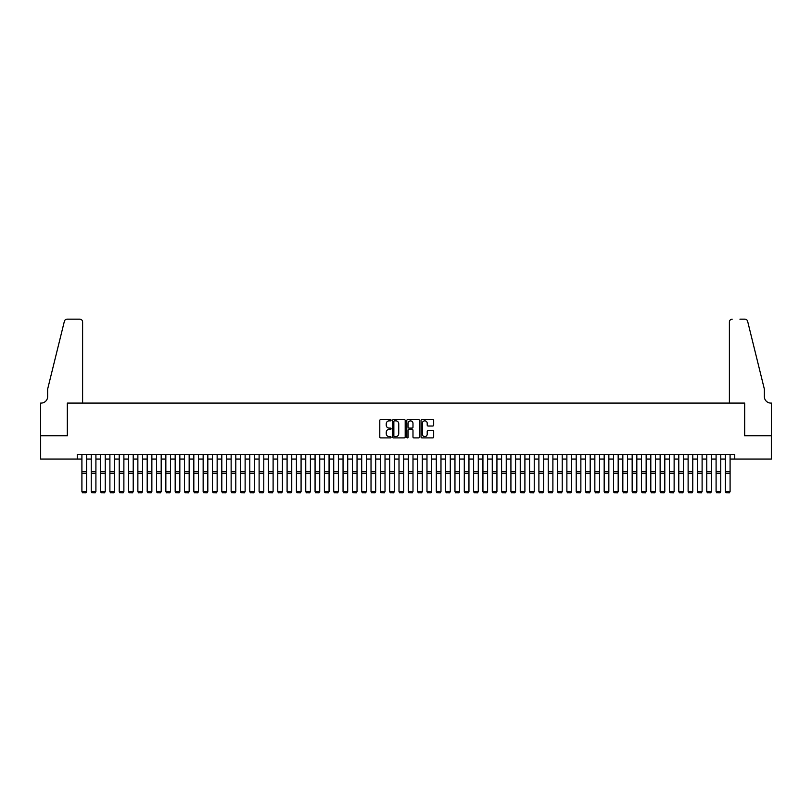 <?xml version="1.0" encoding="UTF-8"?>
<svg xmlns="http://www.w3.org/2000/svg" width="812" height="812" viewBox="0 0 812 812"><rect width="100%" height="100%" fill="white"/><g stroke="black" fill="none" stroke-linecap="round" stroke-linejoin="round"><path stroke-width="1.22" d="M391.079 420.22A0.639 0.639 0 0 0 390.44 419.581L380.716 419.581A0.913 0.913 0 0 0 379.793 420.494L379.793 436.978A0.913 0.913 0 0 0 380.716 437.891L390.44 437.891A0.639 0.639 0 0 0 391.079 437.252A0.639 0.639 0 0 0 390.44 436.602L389.181 436.602A2.933 2.933 0 0 1 386.248 433.679L386.248 432.309A2.933 2.933 0 0 1 389.181 429.375L390.44 429.375A0.639 0.639 0 0 0 391.079 428.736A0.639 0.639 0 0 0 390.44 428.097L389.181 428.097A2.933 2.933 0 0 1 386.248 425.163L386.248 423.793A2.933 2.933 0 0 1 389.181 420.86L390.44 420.86A0.639 0.639 0 0 0 391.079 420.22M432.755 426.036A0.913 0.913 0 0 0 433.669 425.123L433.669 420.494A0.913 0.913 0 0 0 432.755 419.581L421.956 419.581A0.913 0.913 0 0 0 421.032 420.494L421.032 436.978A0.913 0.913 0 0 0 421.956 437.891L432.755 437.891A0.913 0.913 0 0 0 433.669 436.978L433.669 431.385A0.913 0.913 0 0 0 432.755 430.472L428.127 430.472A0.913 0.913 0 0 0 427.213 431.385L427.213 434.156A2.446 2.446 0 0 1 424.767 436.602A2.446 2.446 0 0 1 422.321 434.156L422.321 423.306A2.446 2.446 0 0 1 424.767 420.86A2.446 2.446 0 0 1 427.213 423.306L427.213 425.123A0.913 0.913 0 0 0 428.127 426.036L432.755 426.036M77.252 459.044L40.651 459.044L40.651 435.729L67.457 435.729L67.457 403.087L744.543 403.087L744.543 435.729L771.349 435.729L771.349 459.044L734.748 459.044L734.748 454.385L77.252 454.385L77.252 459.044L81.91 459.044M405.198 420.494A0.913 0.913 0 0 0 404.285 419.581L393.485 419.581A0.913 0.913 0 0 0 392.561 420.494L392.561 436.978A0.913 0.913 0 0 0 393.485 437.891L404.285 437.891A0.913 0.913 0 0 0 405.198 436.978L405.198 420.494M407.715 419.581L418.515 419.581A0.913 0.913 0 0 1 419.439 420.494L419.439 436.978A0.913 0.913 0 0 1 418.515 437.891L413.897 437.891A0.913 0.913 0 0 1 412.983 436.978L412.983 430.289A0.913 0.913 0 0 0 412.07 429.375L408.994 429.375A0.913 0.913 0 0 0 408.081 430.289L408.081 437.252A0.639 0.639 0 0 1 407.441 437.891A0.639 0.639 0 0 1 406.802 437.252L406.802 420.494A0.913 0.913 0 0 1 407.715 419.581M86.579 459.044L91.238 459.044M95.907 459.044L100.566 459.044M105.235 459.044L109.894 459.044M114.553 459.044L119.222 459.044M123.881 459.044L128.55 459.044M133.209 459.044L137.867 459.044M142.536 459.044L147.195 459.044M151.864 459.044L156.523 459.044M161.192 459.044L165.851 459.044M170.51 459.044L175.179 459.044M179.838 459.044L184.507 459.044M189.166 459.044L193.824 459.044M198.493 459.044L203.152 459.044M207.821 459.044L212.48 459.044M217.149 459.044L221.808 459.044M226.467 459.044L231.136 459.044M235.795 459.044L240.464 459.044M245.122 459.044L249.781 459.044M254.45 459.044L259.109 459.044M263.778 459.044L268.437 459.044M273.106 459.044L277.765 459.044M282.424 459.044L287.093 459.044M291.752 459.044L296.421 459.044M301.079 459.044L305.748 459.044M310.407 459.044L315.066 459.044M319.735 459.044L324.394 459.044M329.063 459.044L333.722 459.044M338.381 459.044L343.05 459.044M347.709 459.044L352.378 459.044M357.036 459.044L361.705 459.044M366.364 459.044L371.023 459.044M375.692 459.044L380.351 459.044M385.02 459.044L389.679 459.044M394.338 459.044L399.007 459.044M403.665 459.044L408.334 459.044M412.993 459.044L417.662 459.044M422.321 459.044L426.98 459.044M431.649 459.044L436.308 459.044M440.977 459.044L445.636 459.044M450.295 459.044L454.964 459.044M459.622 459.044L464.291 459.044M468.95 459.044L473.619 459.044M478.278 459.044L482.937 459.044M487.606 459.044L492.265 459.044M496.934 459.044L501.593 459.044M506.252 459.044L510.921 459.044M515.579 459.044L520.248 459.044M524.907 459.044L529.576 459.044M534.235 459.044L538.894 459.044M543.563 459.044L548.222 459.044M552.891 459.044L557.55 459.044M562.219 459.044L566.877 459.044M571.536 459.044L576.205 459.044M580.864 459.044L585.533 459.044M590.192 459.044L594.851 459.044M599.52 459.044L604.179 459.044M608.848 459.044L613.507 459.044M618.176 459.044L622.834 459.044M627.493 459.044L632.162 459.044M636.821 459.044L641.49 459.044M646.149 459.044L650.808 459.044M655.477 459.044L660.136 459.044M664.805 459.044L669.464 459.044M674.133 459.044L678.791 459.044M683.45 459.044L688.119 459.044M692.778 459.044L697.447 459.044M702.106 459.044L706.765 459.044M711.434 459.044L716.093 459.044M720.762 459.044L725.42 459.044M730.089 459.044L734.748 459.044M394.49 420.86A0.639 0.639 0 0 0 393.85 421.499L393.85 435.963A0.639 0.639 0 0 0 394.49 436.602L395.82 436.602A2.933 2.933 0 0 0 398.743 433.679L398.743 423.793A2.933 2.933 0 0 0 395.82 420.86L394.49 420.86M412.983 423.356A2.446 2.446 0 0 0 410.527 420.91A2.446 2.446 0 0 0 408.081 423.356L408.081 427.183A0.913 0.913 0 0 0 408.994 428.097L412.07 428.097A0.913 0.913 0 0 0 412.983 427.183L412.983 423.356M86.579 491.686L85.879 492.843L82.611 492.782L85.879 492.843L86.579 491.686L86.579 473.558L81.91 473.558L81.91 491.524L86.579 491.524L85.879 492.782M86.579 454.385L86.579 473.558M82.611 492.843L81.91 491.686L82.611 492.782M81.91 454.385L81.91 473.558M82.611 403.087L82.611 321.948A2.801 2.801 0 0 0 79.82 319.157L67.081 319.157A2.801 2.801 0 0 0 64.371 321.278L47.644 389.1L47.644 396.56A6.526 6.526 0 0 1 41.118 403.087L40.6 403.087L40.6 435.729L67.315 435.729L67.315 403.087L82.611 403.087L82.611 321.948C82.438 320.263 81.504 319.329 79.82 319.157L72.075 319.157M64.371 321.278C65.082 319.745 65.082 319.745 64.371 321.278C65.082 319.745 65.082 319.745 64.371 321.278M47.644 396.56A6.526 6.526 0 0 1 41.118 403.087M729.389 403.087L729.389 321.948L729.389 403.087L744.685 403.087L744.685 435.729L771.4 435.729L771.4 403.087L770.882 403.087A6.526 6.526 0 0 1 764.356 396.56A6.526 6.526 0 0 0 770.882 403.087M759.23 368.303L747.629 321.278L764.356 389.1L764.356 396.56M739.925 319.157L744.919 319.157A2.801 2.801 0 0 1 747.629 321.278C746.918 319.745 746.918 319.745 747.629 321.278C746.918 319.745 746.918 319.745 747.629 321.278M732.18 319.157A2.801 2.801 0 0 0 729.389 321.948C729.562 320.263 730.495 319.329 732.18 319.157M91.238 491.686L91.939 492.843L91.238 491.524L95.907 491.524L95.207 492.843L91.939 492.782L95.207 492.843M100.566 491.686L101.267 492.843L100.566 491.524L105.235 491.524L104.535 492.843L101.267 492.782L104.535 492.843M109.894 491.686L110.594 492.843L109.894 491.524L114.553 491.524L113.853 492.843L110.594 492.782L113.853 492.843M119.222 491.686L119.922 492.843L119.222 491.524L123.881 491.524L123.18 492.843L119.922 492.782L123.18 492.843M95.907 454.385L95.907 491.524L95.207 492.782M91.238 454.385L91.238 491.524L91.939 492.782M105.235 454.385L105.235 491.524L104.535 492.782M100.566 454.385L100.566 491.524L101.267 492.782M114.553 454.385L114.553 491.524L113.853 492.782M109.894 454.385L109.894 491.524L110.594 492.782M123.881 454.385L123.881 491.524L123.18 492.782M119.222 454.385L119.222 491.524L119.922 492.782M128.55 491.686L129.25 492.843L128.55 491.524L133.209 491.524L132.508 492.843L129.25 492.782L132.508 492.843M133.209 454.385L133.209 491.524L132.508 492.782M128.55 454.385L128.55 491.524L129.25 492.782M137.867 491.686L138.568 492.843L137.867 491.524L142.536 491.524L141.836 492.843L138.568 492.782L141.836 492.843M142.536 454.385L142.536 491.524L141.836 492.782M137.867 454.385L137.867 491.524L138.568 492.782M147.195 491.686L147.896 492.843L147.195 491.524L151.864 491.524L151.164 492.843L147.896 492.782L151.164 492.843M151.864 454.385L151.864 491.524L151.164 492.782M147.195 454.385L147.195 491.524L147.896 492.782M156.523 491.686L157.224 492.843L156.523 491.524L161.192 491.524L160.492 492.843L157.224 492.782L160.492 492.843M161.192 454.385L161.192 491.524L160.492 492.782M156.523 454.385L156.523 491.524L157.224 492.782M165.851 491.686L166.551 492.843L165.851 491.524L170.51 491.524L169.809 492.843L166.551 492.782L169.809 492.843M170.51 454.385L170.51 491.524L169.809 492.782M165.851 454.385L165.851 491.524L166.551 492.782M175.179 491.686L175.879 492.843L175.179 491.524L179.838 491.524L179.137 492.843L175.879 492.782L179.137 492.843M179.838 454.385L179.838 491.524L179.137 492.782M175.179 454.385L175.179 491.524L175.879 492.782M184.507 491.686L185.207 492.843L184.507 491.524L189.166 491.524L188.465 492.843L185.207 492.782L188.465 492.843M189.166 454.385L189.166 491.524L188.465 492.782M184.507 454.385L184.507 491.524L185.207 492.782M193.824 491.686L194.525 492.843L193.824 491.524L198.493 491.524L197.793 492.843L194.525 492.782L197.793 492.843M198.493 454.385L198.493 491.524L197.793 492.782M193.824 454.385L193.824 491.524L194.525 492.782M203.152 491.686L203.853 492.843L203.152 491.524L207.821 491.524L207.121 492.843L203.853 492.782L207.121 492.843M207.821 454.385L207.821 491.524L207.121 492.782M203.152 454.385L203.152 491.524L203.853 492.782M212.48 491.686L213.18 492.843L212.48 491.524L217.149 491.524L216.449 492.843L213.18 492.782L216.449 492.843M217.149 454.385L217.149 491.524L216.449 492.782M212.48 454.385L212.48 491.524L213.18 492.782M221.808 491.686L222.508 492.843L221.808 491.524L226.467 491.524L225.766 492.843L222.508 492.782L225.766 492.843M226.467 454.385L226.467 491.524L225.766 492.782M221.808 454.385L221.808 491.524L222.508 492.782M231.136 491.686L231.836 492.843L231.136 491.524L235.795 491.524L235.094 492.843L231.836 492.782L235.094 492.843M235.795 454.385L235.795 491.524L235.094 492.782M231.136 454.385L231.136 491.524L231.836 492.782M240.464 491.686L241.164 492.843L240.464 491.524L245.122 491.524L244.422 492.843L241.164 492.782L244.422 492.843M245.122 454.385L245.122 491.524L244.422 492.782M240.464 454.385L240.464 491.524L241.164 492.782M249.781 491.686L250.482 492.843L249.781 491.524L254.45 491.524L253.75 492.843L250.482 492.782L253.75 492.843M254.45 454.385L254.45 491.524L253.75 492.782M249.781 454.385L249.781 491.524L250.482 492.782M259.109 491.686L259.81 492.843L259.109 491.524L263.778 491.524L263.078 492.843L259.81 492.782L263.078 492.843M263.778 454.385L263.778 491.524L263.078 492.782M259.109 454.385L259.109 491.524L259.81 492.782M268.437 491.686L269.137 492.843L268.437 491.524L273.106 491.524L272.406 492.843L269.137 492.782L272.406 492.843M273.106 454.385L273.106 491.524L272.406 492.782M268.437 454.385L268.437 491.524L269.137 492.782M277.765 491.686L278.465 492.843L277.765 491.524L282.424 491.524L281.734 492.843L278.465 492.782L281.734 492.843M282.424 454.385L282.424 491.524L281.734 492.782M277.765 454.385L277.765 491.524L278.465 492.782M287.093 491.686L287.793 492.843L287.093 491.524L291.752 491.524L291.051 492.843L287.793 492.782L291.051 492.843M291.752 454.385L291.752 491.524L291.051 492.782M287.093 454.385L287.093 491.524L287.793 492.782M296.421 491.686L297.121 492.843L296.421 491.524L301.079 491.524L300.379 492.843L297.121 492.782L300.379 492.843M301.079 454.385L301.079 491.524L300.379 492.782M296.421 454.385L296.421 491.524L297.121 492.782M305.748 491.686L306.439 492.843L305.748 491.524L310.407 491.524L309.707 492.843L306.439 492.782L309.707 492.843M310.407 454.385L310.407 491.524L309.707 492.782M305.748 454.385L305.748 491.524L306.439 492.782M315.066 491.686L315.767 492.843L315.066 491.524L319.735 491.524L319.035 492.843L315.767 492.782L319.035 492.843M324.394 491.686L325.094 492.843L324.394 491.524L329.063 491.524L328.363 492.843L325.094 492.782L328.363 492.843M333.722 491.686L334.422 492.843L333.722 491.524L338.381 491.524L337.69 492.843L334.422 492.782L337.69 492.843M319.735 454.385L319.735 491.524L319.035 492.782M315.066 454.385L315.066 491.524L315.767 492.782M329.063 454.385L329.063 491.524L328.363 492.782M324.394 454.385L324.394 491.524L325.094 492.782M338.381 454.385L338.381 491.524L337.69 492.782M333.722 454.385L333.722 491.524L334.422 492.782M343.05 491.686L343.75 492.843L343.05 491.524L347.709 491.524L347.008 492.843L343.75 492.782L347.008 492.843M347.709 454.385L347.709 491.524L347.008 492.782M343.05 454.385L343.05 491.524L343.75 492.782M352.378 491.686L353.078 492.843L352.378 491.524L357.036 491.524L356.336 492.843L353.078 492.782L356.336 492.843M357.036 454.385L357.036 491.524L356.336 492.782M352.378 454.385L352.378 491.524L353.078 492.782M361.705 491.686L362.396 492.843L361.705 491.524L366.364 491.524L365.664 492.843L362.396 492.782L365.664 492.843M366.364 454.385L366.364 491.524L365.664 492.782M361.705 454.385L361.705 491.524L362.396 492.782M371.023 491.686L371.723 492.843L371.023 491.524L375.692 491.524L374.992 492.843L371.723 492.782L374.992 492.843M375.692 454.385L375.692 491.524L374.992 492.782M371.023 454.385L371.023 491.524L371.723 492.782M380.351 491.686L381.051 492.843L380.351 491.524L385.02 491.524L384.32 492.843L381.051 492.782L384.32 492.843M385.02 454.385L385.02 491.524L384.32 492.782M380.351 454.385L380.351 491.524L381.051 492.782M389.679 491.686L390.379 492.843L389.679 491.524L394.338 491.524L393.647 492.843L390.379 492.782L393.647 492.843M394.338 454.385L394.338 491.524L393.647 492.782M389.679 454.385L389.679 491.524L390.379 492.782M399.007 491.686L399.707 492.843L399.007 491.524L403.665 491.524L402.965 492.843L399.707 492.782L402.965 492.843M403.665 454.385L403.665 491.524L402.965 492.782M399.007 454.385L399.007 491.524L399.707 492.782M408.334 491.686L409.035 492.843L408.334 491.524L412.993 491.524L412.293 492.843L409.035 492.782L412.293 492.843M412.993 454.385L412.993 491.524L412.293 492.782M408.334 454.385L408.334 491.524L409.035 492.782M417.662 491.686L418.353 492.843L417.662 491.524L422.321 491.524L421.621 492.843L418.353 492.782L421.621 492.843M422.321 454.385L422.321 491.524L421.621 492.782M417.662 454.385L417.662 491.524L418.353 492.782M426.98 491.686L427.68 492.843L426.98 491.524L431.649 491.524L430.949 492.843L427.68 492.782L430.949 492.843M431.649 454.385L431.649 491.524L430.949 492.782M426.98 454.385L426.98 491.524L427.68 492.782M436.308 491.686L437.008 492.843L436.308 491.524L440.977 491.524L440.277 492.843L437.008 492.782L440.277 492.843M440.977 454.385L440.977 491.524L440.277 492.782M436.308 454.385L436.308 491.524L437.008 492.782M445.636 491.686L446.336 492.843L445.636 491.524L450.295 491.524L449.604 492.843L446.336 492.782L449.604 492.843M450.295 454.385L450.295 491.524L449.604 492.782M445.636 454.385L445.636 491.524L446.336 492.782M454.964 491.686L455.664 492.843L454.964 491.524L459.622 491.524L458.922 492.843L455.664 492.782L458.922 492.843M459.622 454.385L459.622 491.524L458.922 492.782M454.964 454.385L454.964 491.524L455.664 492.782M464.291 491.686L464.992 492.843L464.291 491.524L468.95 491.524L468.25 492.843L464.992 492.782L468.25 492.843M468.95 454.385L468.95 491.524L468.25 492.782M464.291 454.385L464.291 491.524L464.992 492.782M473.619 491.686L474.309 492.843L473.619 491.524L478.278 491.524L477.578 492.843L474.309 492.782L477.578 492.843M478.278 454.385L478.278 491.524L477.578 492.782M473.619 454.385L473.619 491.524L474.309 492.782M482.937 491.686L483.637 492.843L482.937 491.524L487.606 491.524L486.906 492.843L483.637 492.782L486.906 492.843M487.606 454.385L487.606 491.524L486.906 492.782M482.937 454.385L482.937 491.524L483.637 492.782M492.265 491.686L492.965 492.843L492.265 491.524L496.934 491.524L496.233 492.843L492.965 492.782L496.233 492.843M496.934 454.385L496.934 491.524L496.233 492.782M492.265 454.385L492.265 491.524L492.965 492.782M501.593 491.686L502.293 492.843L501.593 491.524L506.252 491.524L505.561 492.843L502.293 492.782L505.561 492.843M506.252 454.385L506.252 491.524L505.561 492.782M501.593 454.385L501.593 491.524L502.293 492.782M510.921 491.686L511.621 492.843L510.921 491.524L515.579 491.524L514.879 492.843L511.621 492.782L514.879 492.843M515.579 454.385L515.579 491.524L514.879 492.782M510.921 454.385L510.921 491.524L511.621 492.782M520.248 491.686L520.949 492.843L520.248 491.524L524.907 491.524L524.207 492.843L520.949 492.782L524.207 492.843M524.907 454.385L524.907 491.524L524.207 492.782M520.248 454.385L520.248 491.524L520.949 492.782M529.576 491.686L530.266 492.843L529.576 491.524L534.235 491.524L533.535 492.843L530.266 492.782L533.535 492.843M534.235 454.385L534.235 491.524L533.535 492.782M529.576 454.385L529.576 491.524L530.266 492.782M538.894 491.686L539.594 492.843L538.894 491.524L543.563 491.524L542.863 492.843L539.594 492.782L542.863 492.843M543.563 454.385L543.563 491.524L542.863 492.782M538.894 454.385L538.894 491.524L539.594 492.782M548.222 491.686L548.922 492.843L548.222 491.524L552.891 491.524L552.19 492.843L548.922 492.782L552.19 492.843M552.891 454.385L552.891 491.524L552.19 492.782M548.222 454.385L548.222 491.524L548.922 492.782M557.55 491.686L558.25 492.843L557.55 491.524L562.219 491.524L561.518 492.843L558.25 492.782L561.518 492.843M562.219 454.385L562.219 491.524L561.518 492.782M557.55 454.385L557.55 491.524L558.25 492.782M566.877 491.686L567.578 492.843L566.877 491.524L571.536 491.524L570.836 492.843L567.578 492.782L570.836 492.843M571.536 454.385L571.536 491.524L570.836 492.782M566.877 454.385L566.877 491.524L567.578 492.782M576.205 491.686L576.906 492.843L576.205 491.524L580.864 491.524L580.164 492.843L576.906 492.782L580.164 492.843M580.864 454.385L580.864 491.524L580.164 492.782M576.205 454.385L576.205 491.524L576.906 492.782M585.533 491.686L586.234 492.843L585.533 491.524L590.192 491.524L589.492 492.843L586.234 492.782L589.492 492.843M590.192 454.385L590.192 491.524L589.492 492.782M585.533 454.385L585.533 491.524L586.234 492.782M594.851 491.686L595.551 492.843L594.851 491.524L599.52 491.524L598.82 492.843L595.551 492.782L598.82 492.843M599.52 454.385L599.52 491.524L598.82 492.782M594.851 454.385L594.851 491.524L595.551 492.782M604.179 491.686L604.879 492.843L604.179 491.524L608.848 491.524L608.147 492.843L604.879 492.782L608.147 492.843M608.848 454.385L608.848 491.524L608.147 492.782M604.179 454.385L604.179 491.524L604.879 492.782M613.507 491.686L614.207 492.843L613.507 491.524L618.176 491.524L617.475 492.843L614.207 492.782L617.475 492.843M618.176 454.385L618.176 491.524L617.475 492.782M613.507 454.385L613.507 491.524L614.207 492.782M622.834 491.686L623.535 492.843L622.834 491.524L627.493 491.524L626.793 492.843L623.535 492.782L626.793 492.843M627.493 454.385L627.493 491.524L626.793 492.782M622.834 454.385L622.834 491.524L623.535 492.782M632.162 491.686L632.863 492.843L632.162 491.524L636.821 491.524L636.121 492.843L632.863 492.782L636.121 492.843M636.821 454.385L636.821 491.524L636.121 492.782M632.162 454.385L632.162 491.524L632.863 492.782M641.49 491.686L642.19 492.843L641.49 491.524L646.149 491.524L645.449 492.843L642.19 492.782L645.449 492.843M646.149 454.385L646.149 491.524L645.449 492.782M641.49 454.385L641.49 491.524L642.19 492.782M650.808 491.686L651.508 492.843L650.808 491.524L655.477 491.524L654.776 492.843L651.508 492.782L654.776 492.843M655.477 454.385L655.477 491.524L654.776 492.782M650.808 454.385L650.808 491.524L651.508 492.782M660.136 491.686L660.836 492.843L660.136 491.524L664.805 491.524L664.104 492.843L660.836 492.782L664.104 492.843M664.805 454.385L664.805 491.524L664.104 492.782M660.136 454.385L660.136 491.524L660.836 492.782M669.464 491.686L670.164 492.843L669.464 491.524L674.133 491.524L673.432 492.843L670.164 492.782L673.432 492.843M674.133 454.385L674.133 491.524L673.432 492.782M669.464 454.385L669.464 491.524L670.164 492.782M678.791 491.686L679.492 492.843L678.791 491.524L683.45 491.524L682.75 492.843L679.492 492.782L682.75 492.843M683.45 454.385L683.45 491.524L682.75 492.782M678.791 454.385L678.791 491.524L679.492 492.782M688.119 491.686L688.82 492.843L688.119 491.524L692.778 491.524L692.078 492.843L688.82 492.782L692.078 492.843M692.778 454.385L692.778 491.524L692.078 492.782M688.119 454.385L688.119 491.524L688.82 492.782M697.447 491.686L698.147 492.843L697.447 491.524L702.106 491.524L701.406 492.843L698.147 492.782L701.406 492.843M702.106 454.385L702.106 491.524L701.406 492.782M697.447 454.385L697.447 491.524L698.147 492.782M706.765 491.686L707.465 492.843L706.765 491.524L711.434 491.524L710.733 492.843L707.465 492.782L710.733 492.843M711.434 454.385L711.434 491.524L710.733 492.782M706.765 454.385L706.765 491.524L707.465 492.782M716.093 491.686L716.793 492.843L716.093 491.524L720.762 491.524L720.061 492.843L716.793 492.782L720.061 492.843M720.762 454.385L720.762 491.524L720.061 492.782M716.093 454.385L716.093 491.524L716.793 492.782M725.42 491.686L726.121 492.843L725.42 491.524L730.089 491.524L729.389 492.843L726.121 492.782L729.389 492.843M730.089 454.385L730.089 491.524L729.389 492.782M725.42 454.385L725.42 491.524L726.121 492.782M86.579 471.792L81.91 471.792M95.907 471.792L91.238 471.792M95.907 473.558L91.238 473.558M105.235 471.792L100.566 471.792M105.235 473.558L100.566 473.558M114.553 471.792L109.894 471.792M114.553 473.558L109.894 473.558M123.881 471.792L119.222 471.792M123.881 473.558L119.222 473.558M133.209 471.792L128.55 471.792M133.209 473.558L128.55 473.558M142.536 471.792L137.867 471.792M142.536 473.558L137.867 473.558M151.864 471.792L147.195 471.792M151.864 473.558L147.195 473.558M161.192 471.792L156.523 471.792M161.192 473.558L156.523 473.558M170.51 471.792L165.851 471.792M170.51 473.558L165.851 473.558M179.838 471.792L175.179 471.792M179.838 473.558L175.179 473.558M189.166 471.792L184.507 471.792M189.166 473.558L184.507 473.558M198.493 471.792L193.824 471.792M198.493 473.558L193.824 473.558M207.821 471.792L203.152 471.792M207.821 473.558L203.152 473.558M217.149 471.792L212.48 471.792M217.149 473.558L212.48 473.558M226.467 471.792L221.808 471.792M226.467 473.558L221.808 473.558M235.795 471.792L231.136 471.792M235.795 473.558L231.136 473.558M245.122 471.792L240.464 471.792M245.122 473.558L240.464 473.558M254.45 471.792L249.781 471.792M254.45 473.558L249.781 473.558M263.778 471.792L259.109 471.792M263.778 473.558L259.109 473.558M273.106 471.792L268.437 471.792M273.106 473.558L268.437 473.558M282.424 471.792L277.765 471.792M282.424 473.558L277.765 473.558M291.752 471.792L287.093 471.792M291.752 473.558L287.093 473.558M301.079 471.792L296.421 471.792M301.079 473.558L296.421 473.558M310.407 471.792L305.748 471.792M310.407 473.558L305.748 473.558M319.735 471.792L315.066 471.792M319.735 473.558L315.066 473.558M329.063 471.792L324.394 471.792M329.063 473.558L324.394 473.558M338.381 471.792L333.722 471.792M338.381 473.558L333.722 473.558M347.709 471.792L343.05 471.792M347.709 473.558L343.05 473.558M357.036 471.792L352.378 471.792M357.036 473.558L352.378 473.558M366.364 471.792L361.705 471.792M366.364 473.558L361.705 473.558M375.692 471.792L371.023 471.792M375.692 473.558L371.023 473.558M385.02 471.792L380.351 471.792M385.02 473.558L380.351 473.558M394.338 471.792L389.679 471.792M394.338 473.558L389.679 473.558M403.665 471.792L399.007 471.792M403.665 473.558L399.007 473.558M412.993 471.792L408.334 471.792M412.993 473.558L408.334 473.558M422.321 471.792L417.662 471.792M422.321 473.558L417.662 473.558M431.649 471.792L426.98 471.792M431.649 473.558L426.98 473.558M440.977 471.792L436.308 471.792M440.977 473.558L436.308 473.558M450.295 471.792L445.636 471.792M450.295 473.558L445.636 473.558M459.622 471.792L454.964 471.792M459.622 473.558L454.964 473.558M468.95 471.792L464.291 471.792M468.95 473.558L464.291 473.558M478.278 471.792L473.619 471.792M478.278 473.558L473.619 473.558M487.606 471.792L482.937 471.792M487.606 473.558L482.937 473.558M496.934 471.792L492.265 471.792M496.934 473.558L492.265 473.558M506.252 471.792L501.593 471.792M506.252 473.558L501.593 473.558M515.579 471.792L510.921 471.792M515.579 473.558L510.921 473.558M524.907 471.792L520.248 471.792M524.907 473.558L520.248 473.558M534.235 471.792L529.576 471.792M534.235 473.558L529.576 473.558M543.563 471.792L538.894 471.792M543.563 473.558L538.894 473.558M552.891 471.792L548.222 471.792M552.891 473.558L548.222 473.558M562.219 471.792L557.55 471.792M562.219 473.558L557.55 473.558M571.536 471.792L566.877 471.792M571.536 473.558L566.877 473.558M580.864 471.792L576.205 471.792M580.864 473.558L576.205 473.558M590.192 471.792L585.533 471.792M590.192 473.558L585.533 473.558M599.52 471.792L594.851 471.792M599.52 473.558L594.851 473.558M608.848 471.792L604.179 471.792M608.848 473.558L604.179 473.558M618.176 471.792L613.507 471.792M618.176 473.558L613.507 473.558M627.493 471.792L622.834 471.792M627.493 473.558L622.834 473.558M636.821 471.792L632.162 471.792M636.821 473.558L632.162 473.558M646.149 471.792L641.49 471.792M646.149 473.558L641.49 473.558M655.477 471.792L650.808 471.792M655.477 473.558L650.808 473.558M664.805 471.792L660.136 471.792M664.805 473.558L660.136 473.558M674.133 471.792L669.464 471.792M674.133 473.558L669.464 473.558M683.45 471.792L678.791 471.792M683.45 473.558L678.791 473.558M692.778 471.792L688.119 471.792M692.778 473.558L688.119 473.558M702.106 471.792L697.447 471.792M702.106 473.558L697.447 473.558M711.434 471.792L706.765 471.792M711.434 473.558L706.765 473.558M720.762 471.792L716.093 471.792M720.762 473.558L716.093 473.558M730.089 471.792L725.42 471.792M730.089 473.558L725.42 473.558"/></g></svg>

